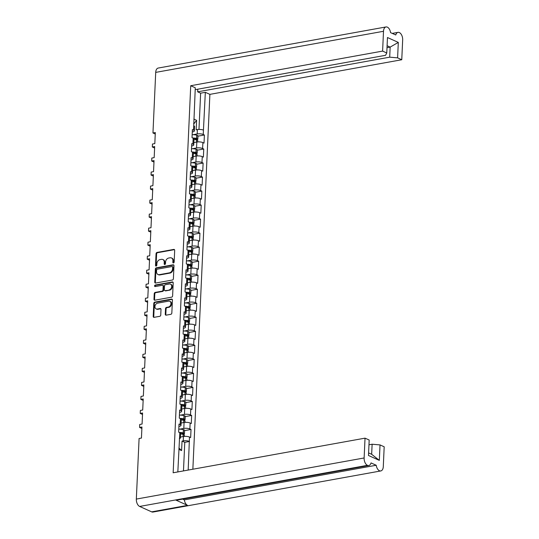<?xml version="1.0" encoding="UTF-8"?>
<svg xmlns="http://www.w3.org/2000/svg" width="539" height="539" viewBox="0 0 539 539"><rect width="100%" height="100%" fill="white"/><g stroke="black" fill="none" stroke-linecap="round" stroke-linejoin="round"><path stroke-width="0.81" d="M173.464 262.951A0.808 0.613 -65.7 0 0 174.151 262.062L174.683 250.345A1.159 0.883 -65.7 0 0 173.801 249.409L157.031 252.434A1.159 0.883 -65.7 0 0 156.047 253.707L155.515 265.424A0.808 0.613 -65.7 0 0 156.822 265.188L156.889 263.672A3.706 2.816 -65.7 0 1 160.029 259.603L161.43 259.353A3.706 2.816 -65.7 0 1 162.791 259.508A3.706 2.816 -65.7 0 1 164.247 262.345L164.179 263.861A0.808 0.613 -65.7 0 0 165.486 263.625L165.554 262.109A3.706 2.816 -65.7 0 1 168.694 258.04L170.095 257.79A3.706 2.816 -65.7 0 1 171.456 257.945A3.706 2.816 -65.7 0 1 172.911 260.782L172.844 262.298A0.808 0.613 -65.7 0 0 173.464 262.951M165.52 308.658L165.264 314.23A1.159 0.883 -65.7 0 0 166.147 315.16L170.85 314.311A1.159 0.883 -65.7 0 0 171.833 313.044L172.426 300.028A1.159 0.883 -65.7 0 0 171.543 299.091L154.774 302.123A1.159 0.883 -65.7 0 0 153.79 303.39L153.204 316.406A1.159 0.883 -65.7 0 0 154.08 317.336L159.766 316.312A1.159 0.883 -65.7 0 0 160.75 315.046L160.999 309.474A1.159 0.883 -65.7 0 0 160.117 308.537L157.3 309.049A3.099 2.358 -65.7 0 1 156.162 308.921A3.099 2.358 -65.7 0 1 155.05 305.829A3.099 2.358 -65.7 0 1 157.57 303.147L168.606 301.153A3.099 2.358 -65.7 0 1 169.751 301.281A3.099 2.358 -65.7 0 1 170.863 304.373A3.099 2.358 -65.7 0 1 168.343 307.055L166.504 307.385A1.159 0.883 -65.7 0 0 165.52 308.658L166.079 308.908L165.823 314.48A1.159 0.883 -65.7 0 0 166.032 315.174M139.089 438.497L136.333 499.08L364.128 457.968L365.031 438.153L173.154 472.777L190.725 85.728L382.602 51.097L383.505 31.282L155.71 72.388L152.961 132.971L155.313 132.547L154.814 143.603L152.456 144.028L152.321 146.992L154.68 146.568L154.174 157.624L151.823 158.048L151.688 161.013L154.039 160.588L153.541 171.645L151.183 172.069L151.048 175.04L153.406 174.616L152.901 185.672L150.549 186.096L150.415 189.061L152.766 188.637L152.267 199.693L149.909 200.117L149.775 203.082L152.133 202.657L151.627 213.713L149.276 214.138L149.141 217.102L151.493 216.678L150.994 227.734L148.636 228.159L148.501 231.13L150.859 230.705L150.354 241.755L148.003 242.186L147.868 245.151L150.219 244.726L149.721 255.782L147.363 256.207L147.228 259.171L149.586 258.747L149.081 269.803L146.729 270.228L146.595 273.192L148.946 272.768L148.447 283.824L146.089 284.248L145.954 287.213L148.313 286.788L147.807 297.845L145.456 298.269L145.321 301.24L147.673 300.816L147.174 311.872L144.816 312.297L144.681 315.261L147.039 314.837L146.534 325.893L144.183 326.317L144.048 329.282L146.399 328.857L145.901 339.914L143.542 340.338L143.408 343.303L145.766 342.878L145.26 353.934L142.909 354.359L142.774 357.33L145.126 356.906L144.627 367.962L142.269 368.386L142.134 371.351L144.492 370.926L143.987 381.983L141.636 382.407L141.501 385.372L143.852 384.947L143.354 396.003L140.996 396.428L140.861 399.392L143.219 398.968L142.714 410.024L140.362 410.449L140.228 413.413L142.579 412.989L142.08 424.045L139.722 424.469L139.588 427.44L141.946 427.016L141.44 438.072L139.089 438.497M155.643 283.042L172.413 280.017A1.159 0.883 -65.7 0 0 173.39 278.744L173.982 265.727A1.159 0.883 -65.7 0 0 173.1 264.797L156.33 267.822A1.159 0.883 -65.7 0 0 155.353 269.089L154.76 282.106A1.159 0.883 -65.7 0 0 155.643 283.042M173.201 282.881A1.159 0.883 -65.7 0 0 172.325 281.944L155.272 285.023A0.808 0.613 -65.7 0 0 155.205 286.566L162.286 285.286A1.159 0.883 -65.7 0 1 163.169 286.222L163 289.915A1.159 0.883 -65.7 0 1 162.017 291.188L155.212 292.414A1.159 0.883 -65.7 0 0 154.235 293.688L153.979 299.253A1.159 0.883 -65.7 0 0 154.861 300.189L171.631 297.164A1.159 0.883 -65.7 0 0 172.615 295.891L173.201 282.881M141.878 428.471L139.588 427.44M142.512 414.451L140.228 413.413M143.152 400.423L140.861 399.392M143.785 386.402L141.501 385.372M144.425 372.382L142.134 371.351M145.058 358.361L142.774 357.33M145.698 344.34L143.408 343.303M146.332 330.313L144.048 329.282M146.972 316.292L144.681 315.261M147.605 302.271L145.321 301.24M148.245 288.25L145.954 287.213M148.879 274.223L146.595 273.192M149.519 260.202L147.228 259.171M150.152 246.182L147.868 245.151M150.792 232.161L148.501 231.13M151.425 218.14L149.141 217.102M152.065 204.113L149.775 203.082M152.699 190.092L150.415 189.061M153.339 176.071L151.048 175.04M153.972 162.05L151.688 161.013M154.612 148.023L152.321 146.992M155.245 134.002L152.961 132.971M188.178 470.062L189.31 441.401A4.339 1.307 2.6 0 0 183.247 440.875L182.034 441.091L181.603 450.577L178.86 449.337M192.861 469.22L209.887 94.365L401.764 59.741L402.667 39.92A6.037 3.477 79.8 0 0 399.352 32.556L399.338 32.549A6.037 3.477 79.8 0 0 398.004 32.36A6.037 3.477 79.8 0 0 395.761 34.974L390.566 32.63A6.037 3.477 79.8 0 0 387.352 27.145L387.352 27.145A6.037 3.477 79.8 0 0 386.005 26.95A6.037 3.477 79.8 0 0 383.505 31.282M193.858 119.099L196.6 120.332L196.169 129.818L197.382 129.596A4.339 1.307 -177.4 0 1 203.446 130.128L205.332 92.317L209.887 94.365M197.961 136.165L204.396 135.006L203.25 134.487A4.339 1.307 2.6 0 0 197.186 133.955L193.157 134.683M204.396 135.006L204.025 143.091L202.88 142.579L202.61 148.508L203.755 149.027L203.392 157.112L202.246 156.6L201.977 162.529L203.122 163.047L202.752 171.139L201.606 170.62L201.337 176.556L202.482 177.068L202.118 185.16L200.973 184.641L200.703 190.577L201.849 191.089L201.478 199.181L200.333 198.662L200.063 204.598L201.209 205.116L200.845 213.201L199.699 212.689L199.43 218.618L200.575 219.137L200.205 227.229L199.059 226.71L198.79 232.639L199.935 233.158L199.571 241.25L198.426 240.731L198.157 246.667L199.302 247.179L198.931 255.27L197.786 254.752L197.517 260.687L198.662 261.206L198.298 269.291L197.153 268.779L196.883 274.708L198.029 275.227L197.658 283.312L196.513 282.8L196.243 288.729L197.389 289.248L197.018 297.339L195.879 296.821L195.61 302.756L196.755 303.268L196.385 311.36L195.239 310.841L194.97 316.777L196.115 317.289L195.745 325.381L194.606 324.862L194.336 330.798L195.475 331.317L195.111 339.402L193.966 338.89L193.696 344.819L194.842 345.337L194.471 353.429L193.333 352.91L193.063 358.839L194.202 359.358L193.838 367.45L192.692 366.931L192.423 372.867L193.568 373.379L193.198 381.471L192.052 380.952L191.79 386.887L192.928 387.406L192.564 395.491L191.419 394.979L191.15 400.908L192.295 401.427L191.924 409.512L190.779 409L190.51 414.929L191.655 415.448L191.291 423.539L190.146 423.021L189.876 428.956L191.022 429.468L190.651 437.56L189.506 437.041L189.31 441.401M179.595 437.021L179.79 432.662A4.339 1.307 2.6 0 1 180.632 433.484L180.437 437.843A4.339 1.307 2.6 0 0 179.595 437.021L177.836 471.928M179.79 432.662L178.645 432.143L179.015 424.052L180.154 424.57A4.339 1.307 2.6 0 1 181.003 425.399A4.339 1.307 2.6 0 1 179.231 426.356L178.908 426.416M180.154 424.57L180.424 418.635L179.278 418.123L179.649 410.031L180.794 410.55A4.339 1.307 2.6 0 1 181.636 411.372A4.339 1.307 2.6 0 1 179.871 412.335L179.541 412.396M180.794 410.55L181.064 404.614L179.918 404.095L180.289 396.01L181.427 396.522A4.339 1.307 2.6 0 1 182.276 397.351A4.339 1.307 2.6 0 1 180.504 398.314L180.181 398.375M181.427 396.522L181.697 390.593L180.558 390.074L180.922 381.989L182.067 382.501A4.339 1.307 2.6 0 1 182.91 383.33A4.339 1.307 2.6 0 1 181.144 384.294L180.814 384.354M182.067 382.501L182.337 376.572L181.192 376.054L181.562 367.962L182.701 368.481A4.339 1.307 2.6 0 1 183.55 369.309A4.339 1.307 2.6 0 1 181.778 370.273L181.454 370.327M182.701 368.481L182.97 362.545L181.832 362.033L182.195 353.941L183.341 354.46A4.339 1.307 2.6 0 1 184.183 355.289A4.339 1.307 2.6 0 1 182.418 356.245L182.088 356.306M183.341 354.46L183.61 348.524L182.465 348.012L182.836 339.92L183.981 340.439A4.339 1.307 2.6 0 1 184.823 341.261A4.339 1.307 2.6 0 1 183.051 342.225L182.728 342.285M183.981 340.439L184.244 334.503L183.105 333.985L183.469 325.9L184.614 326.412A4.339 1.307 2.6 0 1 185.456 327.24A4.339 1.307 2.6 0 1 183.691 328.204L183.361 328.264M184.614 326.412L184.884 320.483L183.738 319.964L184.109 311.872L185.254 312.391A4.339 1.307 2.6 0 1 186.096 313.22A4.339 1.307 2.6 0 1 184.325 314.183L184.001 314.237M185.254 312.391L185.524 306.462L184.378 305.943L184.742 297.851L185.888 298.37A4.339 1.307 2.6 0 1 186.73 299.199A4.339 1.307 2.6 0 1 184.965 300.156L184.634 300.216M185.888 298.37L186.157 292.434L185.012 291.922L185.382 283.831L186.528 284.349A4.339 1.307 2.6 0 1 187.37 285.171A4.339 1.307 2.6 0 1 185.598 286.135L185.275 286.196M186.528 284.349L186.797 278.414L185.652 277.895L186.016 269.81L187.161 270.322A4.339 1.307 2.6 0 1 188.003 271.151A4.339 1.307 2.6 0 1 186.238 272.114L185.908 272.175M187.161 270.322L187.431 264.393L186.285 263.874L186.656 255.789L187.801 256.301A4.339 1.307 2.6 0 1 188.643 257.13A4.339 1.307 2.6 0 1 186.871 258.093L186.548 258.154M187.801 256.301L188.071 250.372L186.925 249.853L187.289 241.762L188.434 242.28A4.339 1.307 2.6 0 1 189.277 243.109A4.339 1.307 2.6 0 1 187.511 244.073L187.181 244.127M188.434 242.28L188.704 236.345L187.559 235.833L187.929 227.741L189.074 228.26A4.339 1.307 2.6 0 1 189.917 229.082A4.339 1.307 2.6 0 1 188.151 230.045L187.821 230.106M189.074 228.26L189.344 222.324L188.199 221.812L188.562 213.72L189.708 214.232A4.339 1.307 2.6 0 1 190.55 215.061A4.339 1.307 2.6 0 1 188.785 216.024L188.455 216.085M189.708 214.232L189.977 208.303L188.832 207.784L189.202 199.699L190.348 200.212A4.339 1.307 2.6 0 1 191.19 201.04A4.339 1.307 2.6 0 1 189.425 202.004L189.095 202.064M190.348 200.212L190.617 194.283L189.472 193.764L189.836 185.672L190.981 186.191A4.339 1.307 2.6 0 1 191.823 187.02A4.339 1.307 2.6 0 1 190.058 187.983L189.728 188.037M190.981 186.191L191.251 180.262L190.105 179.743L190.476 171.651L191.621 172.17A4.339 1.307 2.6 0 1 192.463 172.999A4.339 1.307 2.6 0 1 190.698 173.956L190.368 174.016M191.621 172.17L191.891 166.234L190.745 165.722L191.109 157.631L192.255 158.149A4.339 1.307 2.6 0 1 193.097 158.971A4.339 1.307 2.6 0 1 191.332 159.935L191.001 159.995M192.255 158.149L192.524 152.214L191.379 151.695L191.749 143.61L192.895 144.122A4.339 1.307 2.6 0 1 193.737 144.951A4.339 1.307 2.6 0 1 191.972 145.914L191.641 145.975M192.895 144.122L193.164 138.193L192.019 137.674L192.383 129.582L193.528 130.101A4.339 1.307 2.6 0 1 194.37 130.93A4.339 1.307 2.6 0 1 192.605 131.893L192.275 131.954M190.725 85.728L195.28 87.783L193.73 125.742A4.339 1.307 -177.4 0 1 194.572 126.571L194.37 130.93M368.609 452.915L371.661 454.289L372.119 444.224L380.029 444.918L379.328 460.373L368.487 455.489L369.188 440.026L365.031 438.153M364.128 457.968A6.037 3.477 79.8 0 0 367.443 465.332L367.457 465.339A6.037 3.477 79.8 0 0 368.791 465.528A6.037 3.477 79.8 0 0 371.027 462.92L376.222 465.258A6.037 3.477 79.8 0 0 379.443 470.749L379.449 470.749A6.037 3.477 79.8 0 0 380.783 470.945A6.037 3.477 79.8 0 0 383.29 466.612L384.186 446.791L380.029 444.918M372.119 444.224L368.972 444.796M183.247 440.875L183.449 436.516L180.471 437.055M178.921 447.97L181.603 450.577M180.437 437.843A4.339 1.307 2.6 0 1 179.346 438.652M183.449 436.516A4.339 1.307 2.6 0 1 189.506 437.041M196.6 120.332L194.04 123.647L193.656 123.478M193.649 123.721L194.04 123.647M382.602 51.097L386.766 52.977L385.56 55.308L195.192 89.663M386.766 52.977L387.467 37.514L398.308 42.406L397.6 57.862L401.764 59.741M397.6 57.862L389.697 57.174L197.665 91.832L197.786 89.198M205.332 92.317L200.629 93.166L197.665 91.832M189.876 428.956A4.339 1.307 2.6 0 0 183.812 428.424L179.79 429.152M183.812 428.424L184.082 422.495L181.111 423.027M180.424 418.635A4.339 1.307 2.6 0 1 181.272 419.463L181.003 425.399M184.082 422.495A4.339 1.307 2.6 0 1 190.146 423.021M190.51 414.929A4.339 1.307 2.6 0 0 184.453 414.403L180.424 415.131M184.453 414.403L184.722 408.468L181.744 409.007M181.064 404.614A4.339 1.307 2.6 0 1 181.906 405.443L181.636 411.372M184.722 408.468A4.339 1.307 2.6 0 1 190.779 409M191.15 400.908A4.339 1.307 2.6 0 0 185.086 400.383L181.064 401.104M185.086 400.383L185.355 394.447L182.384 394.986M181.697 390.593A4.339 1.307 2.6 0 1 182.546 391.422L182.276 397.351M185.355 394.447A4.339 1.307 2.6 0 1 191.419 394.979M191.79 386.887A4.339 1.307 2.6 0 0 185.726 386.355L181.697 387.083M185.726 386.355L185.995 380.426L183.017 380.965M182.337 376.572A4.339 1.307 2.6 0 1 183.179 377.394L182.91 383.33M185.995 380.426A4.339 1.307 2.6 0 1 192.052 380.952M192.423 372.867A4.339 1.307 2.6 0 0 186.359 372.334L182.337 373.062M186.359 372.334L186.629 366.405L183.658 366.938M182.97 362.545A4.339 1.307 2.6 0 1 183.819 363.374L183.55 369.309M186.629 366.405A4.339 1.307 2.6 0 1 192.692 366.931M193.063 358.839A4.339 1.307 2.6 0 0 186.999 358.314L182.97 359.041M186.999 358.314L187.269 352.378L184.291 352.917M183.61 348.524A4.339 1.307 2.6 0 1 184.453 349.353L184.183 355.289M187.269 352.378A4.339 1.307 2.6 0 1 193.333 352.91M193.696 344.819A4.339 1.307 2.6 0 0 187.633 344.293L183.61 345.021M187.633 344.293L187.902 338.357L184.931 338.896M184.244 334.503A4.339 1.307 2.6 0 1 185.093 335.332L184.823 341.261M187.902 338.357A4.339 1.307 2.6 0 1 193.966 338.89M194.336 330.798A4.339 1.307 2.6 0 0 188.273 330.272L184.244 330.993M188.273 330.272L188.542 324.337L185.564 324.876M184.884 320.483A4.339 1.307 2.6 0 1 185.726 321.311L185.456 327.24M188.542 324.337A4.339 1.307 2.6 0 1 194.606 324.862M194.97 316.777A4.339 1.307 2.6 0 0 188.906 316.245L184.884 316.972M188.906 316.245L189.176 310.316L186.204 310.848M185.524 306.462A4.339 1.307 2.6 0 1 186.366 307.284L186.096 313.22M189.176 310.316A4.339 1.307 2.6 0 1 195.239 310.841M195.61 302.756A4.339 1.307 2.6 0 0 189.546 302.224L185.517 302.952M189.546 302.224L189.816 296.295L186.838 296.827M186.157 292.434A4.339 1.307 2.6 0 1 186.999 293.263L186.73 299.199M189.816 296.295A4.339 1.307 2.6 0 1 195.879 296.821M196.243 288.729A4.339 1.307 2.6 0 0 190.179 288.203L186.157 288.931M190.179 288.203L190.449 282.268L187.478 282.807M186.797 278.414A4.339 1.307 2.6 0 1 187.639 279.242L187.37 285.171M190.449 282.268A4.339 1.307 2.6 0 1 196.513 282.8M196.883 274.708A4.339 1.307 2.6 0 0 190.819 274.183L186.79 274.903M190.819 274.183L191.089 268.247L188.111 268.786M187.431 264.393A4.339 1.307 2.6 0 1 188.273 265.222L188.003 271.151M191.089 268.247A4.339 1.307 2.6 0 1 197.153 268.779M197.517 260.687A4.339 1.307 2.6 0 0 191.453 260.155L187.431 260.883M191.453 260.155L191.722 254.226L188.751 254.765M188.071 250.372A4.339 1.307 2.6 0 1 188.913 251.194L188.643 257.13M191.722 254.226A4.339 1.307 2.6 0 1 197.786 254.752M198.157 246.667A4.339 1.307 2.6 0 0 192.093 246.134L188.064 246.862M192.093 246.134L192.362 240.205L189.384 240.738M188.704 236.345A4.339 1.307 2.6 0 1 189.546 237.173L189.277 243.109M192.362 240.205A4.339 1.307 2.6 0 1 198.426 240.731M198.79 232.639A4.339 1.307 2.6 0 0 192.726 232.114L188.704 232.841M192.726 232.114L192.996 226.178L190.024 226.717M189.344 222.324A4.339 1.307 2.6 0 1 190.186 223.153L189.917 229.082M192.996 226.178A4.339 1.307 2.6 0 1 199.059 226.71M199.43 218.618A4.339 1.307 2.6 0 0 193.366 218.093L189.337 218.821M193.366 218.093L193.636 212.157L190.658 212.696M189.977 208.303A4.339 1.307 2.6 0 1 190.819 209.132L190.55 215.061M193.636 212.157A4.339 1.307 2.6 0 1 199.699 212.689M200.063 204.598A4.339 1.307 2.6 0 0 194 204.065L189.977 204.793M194 204.065L194.269 198.136L191.298 198.675M190.617 194.283A4.339 1.307 2.6 0 1 191.46 195.111L191.19 201.04M194.269 198.136A4.339 1.307 2.6 0 1 200.333 198.662M200.703 190.577A4.339 1.307 2.6 0 0 194.64 190.045L190.611 190.772M194.64 190.045L194.909 184.116L191.931 184.648M191.251 180.262A4.339 1.307 2.6 0 1 192.093 181.084L191.823 187.02M194.909 184.116A4.339 1.307 2.6 0 1 200.973 184.641M201.337 176.556A4.339 1.307 2.6 0 0 195.273 176.024L191.251 176.752M195.273 176.024L195.542 170.095L192.571 170.627M191.891 166.234A4.339 1.307 2.6 0 1 192.733 167.063L192.463 172.999M195.542 170.095A4.339 1.307 2.6 0 1 201.606 170.62M201.977 162.529A4.339 1.307 2.6 0 0 195.913 162.003L191.884 162.731M195.913 162.003L196.183 156.067L193.205 156.606M192.524 152.214A4.339 1.307 2.6 0 1 193.366 153.042L193.097 158.971M196.183 156.067A4.339 1.307 2.6 0 1 202.246 156.6M202.61 148.508A4.339 1.307 2.6 0 0 196.546 147.982L192.524 148.703M196.546 147.982L196.816 142.047L193.845 142.586M193.164 138.193A4.339 1.307 2.6 0 1 194.006 139.022L193.737 144.951M196.816 142.047A4.339 1.307 2.6 0 1 202.88 142.579M380.783 470.945L152.995 512.05A6.037 3.477 -100.2 0 1 151.661 511.861L187.565 505.373A6.037 3.477 -100.2 0 1 184.345 499.889L182.647 499.121M367.443 465.332L139.648 506.444L151.661 511.861M139.648 506.444A6.037 3.477 -100.2 0 1 136.333 499.08M155.71 72.388A6.037 3.477 -100.2 0 1 158.217 68.055L386.005 26.95M368.791 465.528L176.913 500.158A6.037 3.477 -100.2 0 1 175.579 499.97L187.565 505.373M197.328 150.186L203.755 149.027M196.688 164.206L203.122 163.047M196.055 178.227L202.482 177.068M195.414 192.255L201.849 191.089M194.781 206.275L201.209 205.116M194.141 220.296L200.575 219.137M193.508 234.317L199.935 233.158M192.868 248.344L199.302 247.179M192.234 262.365L198.662 261.206M191.594 276.386L198.029 275.227M190.961 290.406L197.389 289.248M190.321 304.427L196.755 303.268M189.681 318.455L196.115 317.289M189.048 332.475L195.475 331.317M188.407 346.496L194.842 345.337M187.774 360.517L194.202 359.358M187.134 374.544L193.568 373.379M186.501 388.565L192.928 387.406M185.861 402.586L192.295 401.427M185.227 416.607L191.655 415.448M184.587 430.627L191.022 429.468M184.345 499.889L376.222 465.258M198.979 129.441L200.629 93.166M389.697 57.174L390.155 47.109L387.009 47.675M398.308 42.406L390.155 47.109L387.096 45.727M189.479 441.481L184.769 442.33L182.034 441.091M183.476 470.911L184.769 442.33M379.328 460.373L371.661 454.289M173.491 262.944A0.808 0.613 -65.7 0 1 173.403 262.547L173.47 261.031A3.706 2.816 -65.7 0 0 172.015 258.194L171.456 257.945M162.791 259.508L163.351 259.758A3.706 2.816 -65.7 0 1 164.806 262.594L164.739 264.11A0.808 0.613 -65.7 0 0 164.826 264.508M174.474 249.651A1.159 0.883 -65.7 0 0 174.36 249.665L157.59 252.69A1.159 0.883 -65.7 0 0 156.606 253.957L156.074 265.68A0.808 0.613 -65.7 0 0 156.162 266.071M173.774 265.033A1.159 0.883 -65.7 0 0 173.659 265.047L156.889 268.072A1.159 0.883 -65.7 0 0 155.906 269.345L155.32 282.355A1.159 0.883 -65.7 0 0 155.522 283.056M172.621 267.176A0.808 0.613 -65.7 0 0 172.008 266.522L157.287 269.177A0.808 0.613 -65.7 0 0 156.6 270.073L156.526 271.669A3.706 2.816 -65.7 0 0 157.988 274.506A3.706 2.816 -65.7 0 0 159.349 274.661L169.408 272.842A3.706 2.816 -65.7 0 0 172.554 268.779L172.621 267.176L173.181 267.432A0.808 0.613 -65.7 0 0 172.864 266.812L172.305 266.556M157.988 274.506L158.54 274.762A3.706 2.816 -65.7 0 0 159.908 274.91L159.349 274.661M173.181 267.432L173.107 269.028A3.706 2.816 -65.7 0 1 169.967 273.098L159.908 274.91M162.711 285.333L163.27 285.589A1.159 0.883 -65.7 0 1 163.721 286.472L163.56 290.171A1.159 0.883 -65.7 0 1 162.576 291.437L155.771 292.664A1.159 0.883 -65.7 0 0 154.794 293.937L154.538 299.509A1.159 0.883 -65.7 0 0 154.747 300.203M172.999 282.187A1.159 0.883 -65.7 0 0 172.884 282.193L155.832 285.272A0.808 0.613 -65.7 0 0 155.232 286.559M169.071 289.915A3.099 2.358 -65.7 0 0 171.597 287.233A3.099 2.358 -65.7 0 0 170.479 284.141A3.099 2.358 -65.7 0 0 169.34 284.013L165.453 284.713A1.159 0.883 -65.7 0 0 164.469 285.987L164.301 289.679A1.159 0.883 -65.7 0 0 165.183 290.615L169.63 290.164A3.099 2.358 -65.7 0 0 172.157 287.482A3.099 2.358 -65.7 0 0 171.038 284.39L170.479 284.141M164.759 290.568L165.318 290.817A1.159 0.883 -65.7 0 0 165.742 290.865L165.183 290.615M169.63 290.164L165.742 290.865M169.751 301.281L170.304 301.537A3.099 2.358 -65.7 0 1 171.422 304.623A3.099 2.358 -65.7 0 1 168.902 307.304L167.056 307.641A1.159 0.883 -65.7 0 0 166.079 308.908M156.162 308.921L156.721 309.17A3.099 2.358 -65.7 0 0 157.86 309.298L157.3 309.049M160.797 308.78A1.159 0.883 -65.7 0 0 160.676 308.793L157.86 309.298M172.217 299.334A1.159 0.883 -65.7 0 0 172.103 299.347L155.333 302.372A1.159 0.883 -65.7 0 0 154.349 303.646L153.763 316.656A1.159 0.883 -65.7 0 0 153.965 317.35M193.494 138.368A5.942 1.785 2.6 0 1 195.947 138.732L196.061 138.759A1.159 0.35 2.6 0 1 196.6 139.075A1.159 0.35 2.6 0 1 196.129 139.332L194.808 139.574M193.986 139.48A7.169 2.156 2.6 0 1 196.533 139.884L196.647 139.911A2.385 0.714 2.6 0 1 197.759 140.571L197.698 141.932M196.129 139.79L196.856 139.662A2.385 0.714 -177.4 0 0 197.826 139.136A2.385 0.714 -177.4 0 0 196.715 138.469L196.6 138.442A7.169 2.156 -177.4 0 0 192.618 137.95M192.153 134.656A7.169 2.156 2.6 0 1 196.748 135.161L196.863 135.188A2.385 0.714 2.6 0 1 197.975 135.855L197.826 139.136M192.861 152.389A5.942 1.785 2.6 0 1 195.313 152.753L195.428 152.78A1.159 0.35 2.6 0 1 195.967 153.096A1.159 0.35 2.6 0 1 195.495 153.359L194.168 153.595M193.346 153.5A7.169 2.156 2.6 0 1 195.9 153.905L196.014 153.932A2.385 0.714 2.6 0 1 197.126 154.592L197.065 155.953M195.489 153.817L196.223 153.682A2.385 0.714 -177.4 0 0 197.193 153.157A2.385 0.714 -177.4 0 0 196.075 152.49L195.96 152.463A7.169 2.156 -177.4 0 0 191.985 151.971M191.513 148.676A7.169 2.156 2.6 0 1 196.115 149.182L196.23 149.209A2.385 0.714 2.6 0 1 197.341 149.876L197.193 153.157M192.221 166.41A5.942 1.785 2.6 0 1 194.673 166.773L194.788 166.8A1.159 0.35 2.6 0 1 195.327 167.124A1.159 0.35 2.6 0 1 194.855 167.38L193.535 167.616M192.713 167.521A7.169 2.156 2.6 0 1 195.259 167.925L195.374 167.952A2.385 0.714 2.6 0 1 196.486 168.613L196.425 169.98M194.855 167.838L195.583 167.703A2.385 0.714 -177.4 0 0 196.553 167.178A2.385 0.714 -177.4 0 0 195.441 166.517L195.327 166.49A7.169 2.156 -177.4 0 0 191.345 165.992M190.88 162.697A7.169 2.156 2.6 0 1 195.475 163.209L195.59 163.236A2.385 0.714 2.6 0 1 196.701 163.896L196.553 167.178M191.588 180.43A5.942 1.785 2.6 0 1 194.04 180.794L194.155 180.821A1.159 0.35 2.6 0 1 194.694 181.144A1.159 0.35 2.6 0 1 194.222 181.4L192.895 181.636M192.073 181.542A7.169 2.156 2.6 0 1 194.626 181.946L194.741 181.973A2.385 0.714 2.6 0 1 195.852 182.64L195.792 184.001M194.215 181.859L194.95 181.731A2.385 0.714 -177.4 0 0 195.92 181.198A2.385 0.714 -177.4 0 0 194.801 180.538L194.687 180.511A7.169 2.156 -177.4 0 0 190.712 180.013M190.24 176.718A7.169 2.156 2.6 0 1 194.842 177.23L194.956 177.257A2.385 0.714 2.6 0 1 196.068 177.917L195.92 181.198M190.947 194.458A5.942 1.785 2.6 0 1 193.4 194.822L193.514 194.842A1.159 0.35 2.6 0 1 194.053 195.165A1.159 0.35 2.6 0 1 193.582 195.421L192.261 195.664M191.439 195.569A7.169 2.156 2.6 0 1 193.986 195.974L194.101 195.994A2.385 0.714 2.6 0 1 195.212 196.661L195.152 198.022M193.582 195.879L194.309 195.751A2.385 0.714 -177.4 0 0 195.28 195.219A2.385 0.714 -177.4 0 0 194.168 194.559L194.053 194.532A7.169 2.156 -177.4 0 0 190.072 194.04M189.607 190.745A7.169 2.156 2.6 0 1 194.202 191.251L194.316 191.278A2.385 0.714 2.6 0 1 195.428 191.938L195.28 195.219M190.314 208.478A5.942 1.785 2.6 0 1 192.767 208.842L192.881 208.869A1.159 0.35 2.6 0 1 193.42 209.186A1.159 0.35 2.6 0 1 192.949 209.442L191.621 209.684M190.799 209.59A7.169 2.156 2.6 0 1 193.353 209.994L193.467 210.021A2.385 0.714 2.6 0 1 194.579 210.682L194.518 212.043M192.942 209.907L193.676 209.772A2.385 0.714 -177.4 0 0 194.646 209.247A2.385 0.714 -177.4 0 0 193.528 208.58L193.413 208.553A7.169 2.156 -177.4 0 0 189.438 208.061M188.967 204.766A7.169 2.156 2.6 0 1 193.568 205.271L193.683 205.298A2.385 0.714 2.6 0 1 194.795 205.965L194.646 209.247M189.674 222.499A5.942 1.785 2.6 0 1 192.127 222.863L192.241 222.89A1.159 0.35 2.6 0 1 192.78 223.213A1.159 0.35 2.6 0 1 192.308 223.469L190.988 223.705M190.166 223.611A7.169 2.156 2.6 0 1 192.713 224.015L192.827 224.042A2.385 0.714 2.6 0 1 193.939 224.702L193.878 226.063M192.308 223.928L193.036 223.793A2.385 0.714 -177.4 0 0 194.006 223.267A2.385 0.714 -177.4 0 0 192.895 222.6L192.78 222.58A7.169 2.156 -177.4 0 0 188.798 222.081M188.333 218.787A7.169 2.156 2.6 0 1 192.928 219.299L193.043 219.326A2.385 0.714 2.6 0 1 194.155 219.986L194.006 223.267M189.041 236.52A5.942 1.785 2.6 0 1 191.493 236.884L191.608 236.911A1.159 0.35 2.6 0 1 192.147 237.234A1.159 0.35 2.6 0 1 191.675 237.49L190.348 237.726M189.526 237.632A7.169 2.156 2.6 0 1 192.079 238.036L192.194 238.063A2.385 0.714 2.6 0 1 193.306 238.73L193.245 240.091M191.668 237.948L192.403 237.814A2.385 0.714 -177.4 0 0 193.373 237.288A2.385 0.714 -177.4 0 0 192.255 236.628L192.14 236.601A7.169 2.156 -177.4 0 0 188.165 236.102M187.693 232.808A7.169 2.156 2.6 0 1 192.295 233.32L192.41 233.347A2.385 0.714 2.6 0 1 193.521 234.007L193.373 237.288M188.401 250.541A5.942 1.785 2.6 0 1 190.853 250.904L190.968 250.931A1.159 0.35 2.6 0 1 191.507 251.255A1.159 0.35 2.6 0 1 191.035 251.511L189.715 251.753M188.893 251.659A7.169 2.156 2.6 0 1 191.439 252.057L191.554 252.084A2.385 0.714 2.6 0 1 192.666 252.751L192.605 254.112M191.035 251.969L191.763 251.841A2.385 0.714 -177.4 0 0 192.733 251.309A2.385 0.714 -177.4 0 0 191.621 250.648L191.507 250.622A7.169 2.156 -177.4 0 0 187.525 250.123M187.06 246.835A7.169 2.156 2.6 0 1 191.655 247.34L191.769 247.367A2.385 0.714 2.6 0 1 192.881 248.028L192.733 251.309M187.767 264.568A5.942 1.785 2.6 0 1 190.22 264.932L190.334 264.959A1.159 0.35 2.6 0 1 190.873 265.276A1.159 0.35 2.6 0 1 190.402 265.532L189.074 265.774M188.252 265.68A7.169 2.156 2.6 0 1 190.806 266.084L190.921 266.111A2.385 0.714 2.6 0 1 192.032 266.771L191.972 268.132M190.395 265.996L191.129 265.862A2.385 0.714 -177.4 0 0 192.1 265.336A2.385 0.714 -177.4 0 0 190.981 264.669L190.867 264.642A7.169 2.156 -177.4 0 0 186.892 264.15M186.42 260.856A7.169 2.156 2.6 0 1 191.022 261.361L191.136 261.388A2.385 0.714 2.6 0 1 192.248 262.055L192.1 265.336M187.127 278.589A5.942 1.785 2.6 0 1 189.58 278.953L189.694 278.98A1.159 0.35 2.6 0 1 190.233 279.303A1.159 0.35 2.6 0 1 189.762 279.559L188.441 279.795M187.619 279.701A7.169 2.156 2.6 0 1 190.166 280.105L190.28 280.132A2.385 0.714 2.6 0 1 191.392 280.792L191.332 282.153M189.762 280.017L190.489 279.882A2.385 0.714 -177.4 0 0 191.46 279.357A2.385 0.714 -177.4 0 0 190.348 278.69L190.233 278.663A7.169 2.156 -177.4 0 0 186.251 278.171M185.787 274.877A7.169 2.156 2.6 0 1 190.382 275.382L190.496 275.409A2.385 0.714 2.6 0 1 191.608 276.076L191.46 279.357M186.494 292.61A5.942 1.785 2.6 0 1 188.946 292.973L189.061 293A1.159 0.35 2.6 0 1 189.6 293.324A1.159 0.35 2.6 0 1 189.128 293.58L187.801 293.816M186.979 293.721A7.169 2.156 2.6 0 1 189.533 294.126L189.647 294.153A2.385 0.714 2.6 0 1 190.759 294.813L190.698 296.18M189.122 294.038L189.856 293.903A2.385 0.714 -177.4 0 0 190.819 293.378A2.385 0.714 -177.4 0 0 189.708 292.717L189.593 292.69A7.169 2.156 -177.4 0 0 185.618 292.192M185.147 288.897A7.169 2.156 2.6 0 1 189.741 289.409L189.863 289.436A2.385 0.714 2.6 0 1 190.974 290.097L190.819 293.378M185.854 306.63A5.942 1.785 2.6 0 1 188.306 306.994L188.421 307.021A1.159 0.35 2.6 0 1 188.96 307.345A1.159 0.35 2.6 0 1 188.488 307.601L187.168 307.836M186.346 307.749A7.169 2.156 2.6 0 1 188.893 308.146L189.007 308.173A2.385 0.714 2.6 0 1 190.119 308.84L190.058 310.201M188.488 308.059L189.216 307.931A2.385 0.714 -177.4 0 0 190.186 307.398A2.385 0.714 -177.4 0 0 189.074 306.738L188.96 306.711A7.169 2.156 -177.4 0 0 184.978 306.213M184.513 302.918A7.169 2.156 2.6 0 1 189.108 303.43L189.223 303.457A2.385 0.714 2.6 0 1 190.334 304.117L190.186 307.398M185.221 320.658A5.942 1.785 2.6 0 1 187.673 321.022L187.788 321.042A1.159 0.35 2.6 0 1 188.327 321.365A1.159 0.35 2.6 0 1 187.855 321.621L186.528 321.864M185.706 321.77A7.169 2.156 2.6 0 1 188.259 322.174L188.374 322.201A2.385 0.714 2.6 0 1 189.485 322.861L189.425 324.222M187.848 322.079L188.583 321.951A2.385 0.714 -177.4 0 0 189.546 321.419A2.385 0.714 -177.4 0 0 188.434 320.759L188.32 320.732A7.169 2.156 -177.4 0 0 184.345 320.24M183.873 316.945A7.169 2.156 2.6 0 1 188.468 317.451L188.583 317.478A2.385 0.714 2.6 0 1 189.701 318.138L189.546 321.419M184.581 334.679A5.942 1.785 2.6 0 1 187.033 335.042L187.148 335.069A1.159 0.35 2.6 0 1 187.687 335.386A1.159 0.35 2.6 0 1 187.215 335.642L185.894 335.885M185.066 335.79A7.169 2.156 2.6 0 1 187.619 336.195L187.734 336.221A2.385 0.714 2.6 0 1 188.845 336.882L188.785 338.243M187.215 336.107L187.943 335.972A2.385 0.714 -177.4 0 0 188.913 335.447A2.385 0.714 -177.4 0 0 187.801 334.78L187.687 334.753A7.169 2.156 -177.4 0 0 183.705 334.261M183.24 330.966A7.169 2.156 2.6 0 1 187.835 331.472L187.949 331.498A2.385 0.714 2.6 0 1 189.061 332.165L188.913 335.447M183.947 348.699A5.942 1.785 2.6 0 1 186.393 349.063L186.514 349.09A1.159 0.35 2.6 0 1 187.053 349.413A1.159 0.35 2.6 0 1 186.582 349.67L185.254 349.905M184.432 349.811A7.169 2.156 2.6 0 1 186.986 350.215L187.1 350.242A2.385 0.714 2.6 0 1 188.212 350.902L188.151 352.263M186.575 350.128L187.309 349.993A2.385 0.714 -177.4 0 0 188.273 349.467A2.385 0.714 -177.4 0 0 187.161 348.8L187.046 348.78A7.169 2.156 -177.4 0 0 183.071 348.282M182.6 344.987A7.169 2.156 2.6 0 1 187.195 345.499L187.309 345.526A2.385 0.714 2.6 0 1 188.428 346.186L188.273 349.467M183.307 362.72A5.942 1.785 2.6 0 1 185.76 363.084L185.874 363.111A1.159 0.35 2.6 0 1 186.413 363.434A1.159 0.35 2.6 0 1 185.942 363.69L184.621 363.926M183.792 363.832A7.169 2.156 2.6 0 1 186.346 364.236L186.46 364.263A2.385 0.714 2.6 0 1 187.572 364.93L187.511 366.291M185.942 364.148L186.669 364.02A2.385 0.714 -177.4 0 0 187.639 363.488A2.385 0.714 -177.4 0 0 186.528 362.828L186.413 362.801A7.169 2.156 -177.4 0 0 182.431 362.302M181.966 359.008A7.169 2.156 2.6 0 1 186.561 359.52L186.676 359.547A2.385 0.714 2.6 0 1 187.788 360.207L187.639 363.488M182.674 376.741A5.942 1.785 2.6 0 1 185.12 377.105L185.234 377.132A1.159 0.35 2.6 0 1 185.78 377.455A1.159 0.35 2.6 0 1 185.308 377.711L183.981 377.954M183.159 377.859A7.169 2.156 2.6 0 1 185.712 378.257L185.827 378.284A2.385 0.714 2.6 0 1 186.939 378.951L186.878 380.312M185.301 378.169L186.036 378.041A2.385 0.714 -177.4 0 0 186.999 377.509A2.385 0.714 -177.4 0 0 185.888 376.849L185.773 376.822A7.169 2.156 -177.4 0 0 181.798 376.323M181.326 373.035A7.169 2.156 2.6 0 1 185.921 373.54L186.036 373.567A2.385 0.714 2.6 0 1 187.154 374.228L186.999 377.509M182.034 390.768A5.942 1.785 2.6 0 1 184.486 391.132L184.601 391.159A1.159 0.35 2.6 0 1 185.14 391.476A1.159 0.35 2.6 0 1 184.668 391.732L183.348 391.974M182.519 391.88A7.169 2.156 2.6 0 1 185.072 392.284L185.187 392.311A2.385 0.714 2.6 0 1 186.299 392.971L186.238 394.332M184.668 392.197L185.396 392.062A2.385 0.714 -177.4 0 0 186.366 391.536A2.385 0.714 -177.4 0 0 185.254 390.869L185.14 390.842A7.169 2.156 -177.4 0 0 181.158 390.351M180.693 387.056A7.169 2.156 2.6 0 1 185.288 387.561L185.403 387.588A2.385 0.714 2.6 0 1 186.514 388.255L186.366 391.536M181.4 404.789A5.942 1.785 2.6 0 1 183.846 405.153L183.961 405.18A1.159 0.35 2.6 0 1 184.506 405.503A1.159 0.35 2.6 0 1 184.035 405.759L182.708 405.995M181.886 405.901A7.169 2.156 2.6 0 1 184.439 406.305L184.554 406.332A2.385 0.714 2.6 0 1 185.665 406.992L185.605 408.353M184.028 406.217L184.762 406.083A2.385 0.714 -177.4 0 0 185.726 405.557A2.385 0.714 -177.4 0 0 184.614 404.89L184.5 404.863A7.169 2.156 -177.4 0 0 180.525 404.371M180.053 401.077A7.169 2.156 2.6 0 1 184.648 401.589L184.762 401.609A2.385 0.714 2.6 0 1 185.881 402.276L185.726 405.557M180.76 418.81A5.942 1.785 2.6 0 1 183.213 419.174L183.327 419.201A1.159 0.35 2.6 0 1 183.866 419.524A1.159 0.35 2.6 0 1 183.395 419.78L182.074 420.016M181.245 419.921A7.169 2.156 2.6 0 1 183.799 420.326L183.914 420.353A2.385 0.714 2.6 0 1 185.025 421.013L184.965 422.381M183.395 420.238L184.122 420.103A2.385 0.714 -177.4 0 0 185.093 419.578A2.385 0.714 -177.4 0 0 183.981 418.918L183.866 418.891A7.169 2.156 -177.4 0 0 179.885 418.392M179.42 415.097A7.169 2.156 2.6 0 1 184.015 415.609L184.129 415.636A2.385 0.714 2.6 0 1 185.241 416.297L185.093 419.578M180.127 432.83A5.942 1.785 2.6 0 1 182.573 433.194L182.687 433.221A1.159 0.35 2.6 0 1 183.233 433.545A1.159 0.35 2.6 0 1 182.761 433.801L181.434 434.036M180.612 433.949A7.169 2.156 2.6 0 1 183.166 434.346L183.28 434.373A2.385 0.714 2.6 0 1 184.392 435.04L184.331 436.401M182.755 434.259L183.489 434.131A2.385 0.714 -177.4 0 0 184.453 433.599A2.385 0.714 -177.4 0 0 183.341 432.938L183.226 432.911A7.169 2.156 -177.4 0 0 179.251 432.413M178.78 429.118A7.169 2.156 2.6 0 1 183.375 429.63L183.489 429.657A2.385 0.714 2.6 0 1 184.607 430.317L184.453 433.599M203.446 130.128L203.25 134.487M193.528 130.101L193.73 125.742M197.186 133.955L197.382 129.596M175.579 499.97L367.457 465.339M173.47 261.031L172.911 260.782M164.739 264.11L164.179 263.861M164.806 262.594L164.247 262.345M156.074 265.68L155.515 265.424M156.606 253.957L156.047 253.707M157.59 252.69L157.031 252.434M174.36 249.665L173.801 249.409M173.403 262.547L172.844 262.298M155.32 282.355L154.76 282.106M155.906 269.345L155.353 269.089M156.889 268.072L156.33 267.822M173.659 265.047L173.1 264.797M169.967 273.098L169.408 272.842M173.107 269.028L172.554 268.779M154.538 299.509L153.979 299.253M154.794 293.937L154.235 293.688M155.771 292.664L155.212 292.414M162.576 291.437L162.017 291.188M163.56 290.171L163 289.915M163.721 286.472L163.169 286.222M155.832 285.272L155.272 285.023M172.884 282.193L172.325 281.944M165.823 314.48L165.264 314.23M167.056 307.641L166.504 307.385M168.902 307.304L168.343 307.055M160.676 308.793L160.117 308.537M153.763 316.656L153.204 316.406M154.349 303.646L153.79 303.39M155.333 302.372L154.774 302.123M172.103 299.347L171.543 299.091M196.553 142.094L196.647 139.911M196.715 138.469L196.863 135.188M196.6 138.442L196.748 135.161M196.129 139.332L196.156 138.779M196.432 142.114L196.533 139.884M195.913 156.115L196.014 153.932M196.075 152.49L196.23 149.209M195.96 152.463L196.115 149.182M195.495 153.359L195.522 152.8M195.798 156.142L195.9 153.905M195.28 170.142L195.374 167.952M195.441 166.517L195.59 163.236M195.327 166.49L195.475 163.209M194.855 167.38L194.882 166.827M195.158 170.162L195.259 167.925M194.64 184.163L194.741 181.973M194.801 180.538L194.956 177.257M194.687 180.511L194.842 177.23M194.222 181.4L194.249 180.848M194.525 184.183L194.626 181.946M194.006 198.184L194.101 195.994M194.168 194.559L194.316 191.278M194.053 194.532L194.202 191.251M193.582 195.421L193.609 194.869M193.885 198.204L193.986 195.974M193.366 212.204L193.467 210.021M193.528 208.58L193.683 205.298M193.413 208.553L193.568 205.271M192.949 209.442L192.975 208.889M193.252 212.231L193.353 209.994M192.726 226.232L192.827 224.042M192.895 222.6L193.043 219.326M192.78 222.58L192.928 219.299M192.308 223.469L192.335 222.91M192.612 226.252L192.713 224.015M192.093 240.253L192.194 238.063M192.255 236.628L192.41 233.347M192.14 236.601L192.295 233.32M191.675 237.49L191.702 236.938M191.978 240.273L192.079 238.036M191.453 254.273L191.554 252.084M191.621 250.648L191.769 247.367M191.507 250.622L191.655 247.34M191.035 251.511L191.062 250.958M191.338 254.293L191.439 252.057M190.819 268.294L190.921 266.111M190.981 264.669L191.136 261.388M190.867 264.642L191.022 261.361M190.402 265.532L190.429 264.979M190.705 268.314L190.806 266.084M190.179 282.321L190.28 280.132M190.348 278.69L190.496 275.409M190.233 278.663L190.382 275.382M189.762 279.559L189.789 279M190.065 282.342L190.166 280.105M189.546 296.342L189.647 294.153M189.708 292.717L189.863 289.436M189.593 292.69L189.741 289.409M189.128 293.58L189.155 293.027M189.432 296.362L189.533 294.126M188.906 310.363L189.007 308.173M189.074 306.738L189.223 303.457M188.96 306.711L189.108 303.43M188.488 307.601L188.515 307.048M188.791 310.383L188.893 308.146M188.273 324.384L188.374 322.201M188.434 320.759L188.583 317.478M188.32 320.732L188.468 317.451M187.855 321.621L187.882 321.069M188.158 324.404L188.259 322.174M187.633 338.404L187.734 336.221M187.801 334.78L187.949 331.498M187.687 334.753L187.835 331.472M187.215 335.642L187.242 335.09M187.518 338.431L187.619 336.195M186.999 352.432L187.1 350.242M187.161 348.8L187.309 345.526M187.046 348.78L187.195 345.499M186.582 349.67L186.609 349.11M186.885 352.452L186.986 350.215M186.359 366.453L186.46 364.263M186.528 362.828L186.676 359.547M186.413 362.801L186.561 359.52M185.942 363.69L185.968 363.138M186.245 366.473L186.346 364.236M185.726 380.473L185.827 378.284M185.888 376.849L186.036 373.567M185.773 376.822L185.921 373.54M185.308 377.711L185.335 377.159M185.611 380.494L185.712 378.257M185.086 394.494L185.187 392.311M185.254 390.869L185.403 387.588M185.14 390.842L185.288 387.561M184.668 391.732L184.695 391.179M184.971 394.514L185.072 392.284M184.453 408.522L184.554 406.332M184.614 404.89L184.762 401.609M184.5 404.863L184.648 401.589M184.035 405.759L184.055 405.2M184.338 408.542L184.439 406.305M183.812 422.542L183.914 420.353M183.981 418.918L184.129 415.636M183.866 418.891L184.015 415.609M183.395 419.78L183.422 419.227M183.698 422.563L183.799 420.326M183.179 436.563L183.28 434.373M183.341 432.938L183.489 429.657M183.226 432.911L183.375 429.63M182.761 433.801L182.782 433.248M183.065 436.583L183.166 434.346M398.004 32.36L392.264 33.398"/></g></svg>
